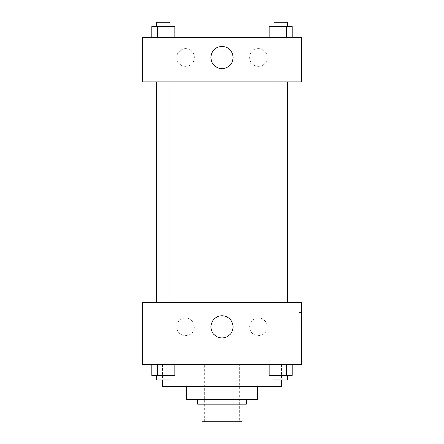 <?xml version="1.0" encoding="UTF-8"?>
<svg xmlns="http://www.w3.org/2000/svg" width="444" height="444" viewBox="0 0 444 444"><rect width="100%" height="100%" fill="white"/><g stroke="black" fill="none" stroke-linecap="round" stroke-linejoin="round"><path stroke-width="0.33" stroke-dasharray="2.22 1.67" d="M239.66 364.396L204.34 364.396L239.66 364.396L239.66 421.8L204.34 421.8L239.66 421.8M209.046 421.8L202.131 421.8L202.131 404.14L209.046 404.14L209.046 421.8L241.869 421.8M234.954 404.14L209.046 404.14L234.954 404.14L234.954 421.8M209.046 404.14L202.131 404.14M197.713 404.14L246.287 404.14M186.674 399.722L257.326 399.722M162.393 386.474L281.607 386.474M222 364.396L162.393 364.396L222 364.396M142.524 364.396L301.476 364.396L301.476 302.58L142.524 302.58L142.524 364.396M269.164 364.396L269.164 375.435L274.903 375.435L269.164 375.435L274.903 375.435L274.903 364.396L286.374 364.396L269.164 364.396L292.108 364.396L269.164 364.396L274.903 364.396L274.903 375.435L292.108 375.435L286.374 375.435L292.108 375.435L292.108 364.396L286.374 364.396L286.374 375.435L274.903 375.435L286.374 375.435L286.374 364.396L292.108 364.396L274.903 364.396L292.108 364.396M174.836 364.396L151.892 364.396L169.097 364.396L169.097 375.435L174.836 375.435L169.097 375.435L174.836 375.435L174.836 364.396L151.892 364.396L157.626 364.396L157.626 375.435L169.097 375.435L157.626 375.435L169.097 375.435L169.097 364.396L169.097 375.435M142.524 320.246L142.524 312.515L142.524 320.246M222 337.94A11.072 11.072 0 0 0 231.59 321.328A11.072 11.072 0 0 0 212.41 321.328A11.072 11.072 0 0 0 222 337.94M301.476 320.246L301.476 312.515L301.476 320.246M299.25 320.246L299.25 312.515L299.25 320.246M185.57 318.037A8.83 8.83 0 0 0 177.922 331.285A8.83 8.83 0 0 0 193.218 331.285A8.83 8.83 0 0 0 185.57 318.037A8.83 8.83 0 0 1 193.218 331.285A8.83 8.83 0 0 1 177.922 331.285A8.83 8.83 0 0 1 185.57 318.037M258.43 318.037A8.83 8.83 0 0 0 250.782 331.285A8.83 8.83 0 0 0 266.078 331.285A8.83 8.83 0 0 0 258.43 318.037A8.83 8.83 0 0 1 266.078 331.285A8.83 8.83 0 0 1 250.782 331.285A8.83 8.83 0 0 1 258.43 318.037M274.015 302.58L287.262 302.58L274.015 302.58L287.262 302.58L274.015 302.58L274.015 81.807L287.262 81.807L274.015 81.807M169.985 302.58L156.738 302.58L169.985 302.58L156.738 302.58L169.985 302.58L169.985 81.807L156.738 81.807L169.985 81.807M297.064 302.58L146.936 302.58L297.064 302.58M297.064 81.807L146.936 81.807L297.064 81.807M287.262 81.807L287.262 302.58M301.476 81.807L142.524 81.807L142.524 37.657L301.476 37.657L301.476 81.807M176.74 57.526A8.83 8.83 0 0 0 185.57 66.356A8.83 8.83 0 0 0 194.405 57.526A8.83 8.83 0 0 0 185.57 48.69A8.83 8.83 0 0 0 176.74 57.526M267.26 57.526A8.83 8.83 0 0 0 258.43 48.69A8.83 8.83 0 0 0 249.595 57.526A8.83 8.83 0 0 0 258.43 66.356A8.83 8.83 0 0 0 267.26 57.526M269.164 37.657L292.108 37.657L269.164 37.657L292.108 37.657L269.164 37.657L292.108 37.657L269.164 37.657L269.164 26.618L292.108 26.618L286.374 26.618L286.374 37.657L286.374 26.618L274.903 26.618L274.903 37.657L274.903 26.618L269.164 26.618L292.108 26.618L292.108 37.657M151.892 37.657L174.836 37.657L151.892 37.657L174.836 37.657L151.892 37.657L151.892 26.618L174.836 26.618L169.097 26.618L169.097 37.657L169.097 26.618L157.626 26.618L157.626 37.657L157.626 26.618L151.892 26.618L174.836 26.618L174.836 37.657M185.57 48.69A8.83 8.83 0 0 1 193.218 61.938A8.83 8.83 0 0 1 177.922 61.938A8.83 8.83 0 0 1 185.57 48.69M258.43 48.69A8.83 8.83 0 0 1 266.078 61.938A8.83 8.83 0 0 1 250.782 61.938A8.83 8.83 0 0 1 258.43 48.69M142.524 71.873L142.524 56.421L142.524 71.873M301.476 56.421L301.476 71.873L301.476 56.421M233.072 57.526A11.072 11.072 0 0 0 216.461 47.935A11.072 11.072 0 0 0 216.461 67.116A11.072 11.072 0 0 0 233.072 57.526M287.262 26.618L274.015 26.618L287.262 26.618L274.015 26.618L287.262 26.618L287.262 22.2L274.015 22.2L287.262 22.2L274.015 22.2L274.015 26.618M169.985 26.618L156.738 26.618L169.985 26.618L156.738 26.618L169.985 26.618L169.985 22.2L156.738 22.2L169.985 22.2L156.738 22.2L156.738 26.618M286.374 26.618L286.374 37.657M274.903 26.618L274.903 37.657M169.097 26.618L169.097 37.657M157.626 26.618L157.626 37.657M287.262 375.435L274.015 375.435L287.262 375.435L274.015 375.435L287.262 375.435L287.262 379.853L274.015 379.853L287.262 379.853L274.015 379.853L274.015 375.435M151.892 364.396L157.626 364.396L151.892 364.396L151.892 375.435L157.626 375.435L151.892 375.435L157.626 375.435L157.626 364.396L169.097 364.396L151.892 364.396L169.097 364.396M169.985 375.435L156.738 375.435L169.985 375.435L156.738 375.435L169.985 375.435L169.985 379.853L156.738 379.853L169.985 379.853L156.738 379.853L156.738 375.435M286.374 364.396L286.374 375.435M274.903 364.396L274.903 375.435M157.626 364.396L157.626 375.435M204.34 421.8L204.34 364.396M162.393 364.396L162.393 379.853M281.607 364.396L281.607 379.853M301.476 312.515L299.25 312.515M301.476 327.972L299.25 327.972M156.738 81.807L156.738 302.58"/><path stroke-width="0.67" d="M234.954 404.14L234.954 421.8L202.131 421.8L202.131 404.14M234.954 421.8L241.869 421.8L241.869 404.14L241.869 421.8M246.287 399.722L246.287 404.14L197.713 404.14L197.713 399.722M209.046 404.14L209.046 421.8M257.326 386.474L257.326 399.722L186.674 399.722L186.674 386.474M281.607 379.853L281.607 386.474L162.393 386.474L162.393 379.853M301.476 364.396L142.524 364.396L142.524 302.58L301.476 302.58L301.476 364.396M222 337.94A11.072 11.072 0 0 1 212.41 321.328A11.072 11.072 0 0 1 231.59 321.328A11.072 11.072 0 0 1 222 337.94M297.064 81.807L297.064 302.58M274.015 302.58L274.015 81.807M169.985 81.807L169.985 302.58M301.476 81.807L142.524 81.807L142.524 37.657L301.476 37.657L301.476 81.807M233.072 57.526A11.072 11.072 0 0 1 216.461 67.116A11.072 11.072 0 0 1 216.461 47.935A11.072 11.072 0 0 1 233.072 57.526M292.108 37.657L292.108 26.618L269.164 26.618L269.164 37.657M286.374 26.618L286.374 37.657M274.903 26.618L274.903 37.657M274.015 26.618L274.015 22.2L287.262 22.2L287.262 26.618M174.836 37.657L174.836 26.618L151.892 26.618L151.892 37.657M169.097 26.618L169.097 37.657M157.626 26.618L157.626 37.657M156.738 26.618L156.738 22.2L169.985 22.2L169.985 26.618M292.108 364.396L292.108 375.435L269.164 375.435L269.164 364.396M286.374 364.396L286.374 375.435M274.903 364.396L274.903 375.435M287.262 375.435L287.262 379.853L274.015 379.853L274.015 375.435M174.836 364.396L174.836 375.435L151.892 375.435L151.892 364.396M169.097 364.396L169.097 375.435M157.626 364.396L157.626 375.435M169.985 375.435L169.985 379.853L156.738 379.853L156.738 375.435M146.936 81.807L146.936 302.58M287.262 302.58L287.262 81.807M156.738 81.807L156.738 302.58"/></g></svg>
